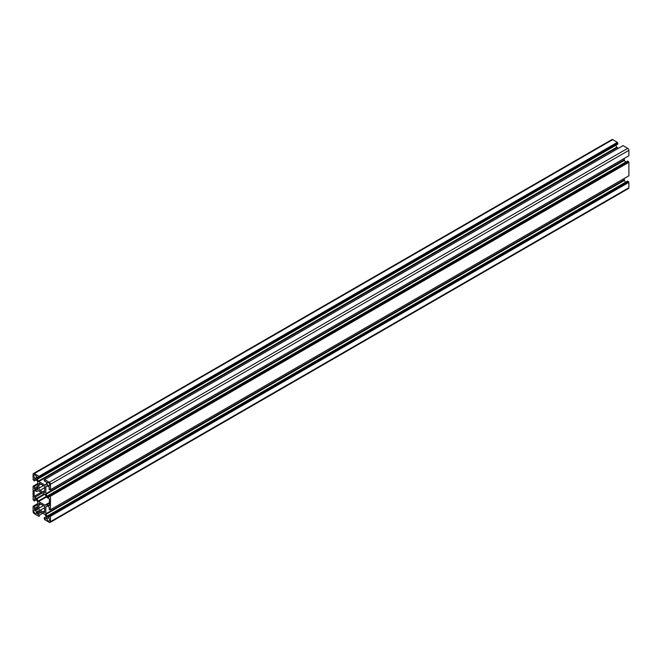 <?xml version="1.0" encoding="UTF-8"?>
<svg xmlns="http://www.w3.org/2000/svg" width="662" height="662" viewBox="0 0 662 662"><rect width="100%" height="100%" fill="white"/><g stroke="black" fill="none" stroke-linecap="round" stroke-linejoin="round"><path stroke-width="0.99" d="M48.425 482.623A1.837 1.059 -120 0 0 47.507 482.532A1.837 1.059 -120 0 0 47.225 484.005A1.837 1.059 -120 0 0 48.425 485.627A1.837 1.059 -120 0 0 49.352 485.718A1.837 1.059 -120 0 0 49.633 484.245A1.837 1.059 -120 0 0 48.425 482.623M35.127 474.935A1.837 1.059 -120 0 0 34.201 474.844A1.837 1.059 -120 0 0 33.919 476.326A1.837 1.059 -120 0 0 35.127 477.947A1.837 1.059 -120 0 0 36.046 478.038A1.837 1.059 -120 0 0 36.327 476.557A1.837 1.059 -120 0 0 35.127 474.935M35.127 510.336A1.837 1.059 -120 0 0 34.201 510.245A1.837 1.059 -120 0 0 33.919 511.726A1.837 1.059 -120 0 0 35.127 513.348A1.837 1.059 -120 0 0 36.046 513.439A1.837 1.059 -120 0 0 36.327 511.958A1.837 1.059 -120 0 0 35.127 510.336M48.425 518.023A1.837 1.059 -120 0 0 47.507 517.932A1.837 1.059 -120 0 0 47.225 519.405A1.837 1.059 -120 0 0 48.425 521.027A1.837 1.059 -120 0 0 49.352 521.118A1.837 1.059 -120 0 0 49.633 519.645A1.837 1.059 -120 0 0 48.425 518.023M40.432 510.179L44.337 507.928A1.225 0.712 -120 0 0 44.437 507.886A1.225 0.712 -120 0 0 44.627 506.902A1.225 0.712 -120 0 0 43.824 505.818A1.225 0.712 -120 0 0 43.212 505.76A1.225 0.712 -120 0 0 43.121 505.826L39.215 508.077A1.225 0.712 -120 0 0 39.116 508.118A1.225 0.712 -120 0 0 39.116 509.533A1.225 0.712 -120 0 0 40.349 510.245A1.225 0.712 -120 0 0 40.432 510.179A4.088 2.358 -120 0 0 43.121 511.734A1.225 0.712 -120 0 0 44.437 512.603A1.225 0.712 -120 0 0 44.337 511.031A4.088 2.358 -120 0 0 44.337 507.919L44.52 507.82M43.121 505.826A4.088 2.358 -120 0 0 41.78 504.659A4.088 2.358 -120 0 0 40.432 504.27A1.225 0.712 -120 0 0 39.728 503.459A1.225 0.712 -120 0 0 39.116 503.393A1.225 0.712 -120 0 0 39.215 504.965A4.088 2.358 -120 0 0 39.215 508.077M39.215 484.932L40.432 484.228A1.225 0.712 -120 0 0 39.728 483.417A1.225 0.712 -120 0 0 39.116 483.359A1.225 0.712 -120 0 0 39.215 484.932A4.088 2.358 -120 0 0 39.215 488.043A1.225 0.712 -120 0 0 39.116 488.084A1.225 0.712 -120 0 0 39.116 489.499A1.225 0.712 -120 0 0 40.349 490.203A1.225 0.712 -120 0 0 40.432 490.145L44.52 487.778M40.432 490.145A4.088 2.358 -120 0 0 43.121 491.692A1.225 0.712 -120 0 0 44.437 492.569A1.225 0.712 -120 0 0 44.337 490.997A4.088 2.358 -120 0 0 44.337 487.886A1.225 0.712 -120 0 0 44.437 487.844A1.225 0.712 -120 0 0 44.627 486.86A1.225 0.712 -120 0 0 43.824 485.784A1.225 0.712 -120 0 0 43.212 485.718A1.225 0.712 -120 0 0 43.121 485.784L39.215 488.043M43.121 485.784A4.088 2.358 -120 0 0 41.78 484.625A4.088 2.358 -120 0 0 40.432 484.228M34.374 500.985L34.374 499.049A0.819 0.472 60 0 1 34.954 498.718L36.096 499.371A0.819 0.472 60 0 1 36.501 499.81L37.56 501.639A0.819 0.472 60 0 1 37.726 502.21L37.726 509.119A0.819 0.472 60 0 1 37.56 509.492L36.501 510.104A0.819 0.472 60 0 1 36.096 510.063L34.954 509.401A0.819 0.472 60 0 1 34.374 508.399L34.374 506.463L33.1 506.264L33.1 511.676A1.638 0.943 -120 0 0 34.258 513.679L38.942 516.385L39.406 515.185L37.726 514.208A0.819 0.472 60 0 1 37.146 513.207L37.146 511.892A0.819 0.472 60 0 1 37.32 511.519L38.379 510.907A0.819 0.472 60 0 1 38.785 510.948L44.768 514.407A0.819 0.472 60 0 1 45.173 514.837L46.232 516.666A0.819 0.472 60 0 1 46.406 517.237L46.406 518.553A0.819 0.472 60 0 1 45.827 518.884L44.147 517.916L44.611 519.653L49.294 522.359A1.638 0.943 -120 0 0 50.113 522.442A1.638 0.943 -120 0 0 50.453 521.689L50.453 516.286L49.178 515.011L49.178 516.948A0.819 0.472 60 0 1 48.599 517.287L47.465 516.625A0.819 0.472 60 0 1 47.052 516.194L45.992 514.366A0.819 0.472 60 0 1 45.827 513.795L45.827 506.885A0.819 0.472 60 0 1 45.992 506.513L47.052 505.9A0.819 0.472 60 0 1 47.465 505.942L48.599 506.596A0.819 0.472 60 0 1 49.178 507.597L49.178 509.533L50.453 509.74L50.453 496.243L49.178 494.977L49.178 496.914A0.819 0.472 60 0 1 48.599 497.245L47.465 496.591A0.819 0.472 60 0 1 47.052 496.152L45.992 494.324A0.819 0.472 60 0 1 45.827 493.753L45.827 486.843A0.819 0.472 60 0 1 45.992 486.471L47.052 485.858A0.819 0.472 60 0 1 47.465 485.9L48.599 486.562A0.819 0.472 60 0 1 49.178 487.563L49.178 489.499L50.453 489.698L50.453 484.286A1.638 0.943 -120 0 0 49.294 482.284L44.611 479.578L44.147 480.786L45.827 481.754A0.819 0.472 60 0 1 46.406 482.755L46.406 484.071A0.819 0.472 60 0 1 46.232 484.443L45.173 485.056A0.819 0.472 60 0 1 44.768 485.014L38.785 481.564A0.819 0.472 60 0 1 38.379 481.125L37.32 479.296A0.819 0.472 60 0 1 37.146 478.725L37.146 477.41A0.819 0.472 60 0 1 37.726 477.079L39.406 478.047L38.942 476.309L34.258 473.603A1.638 0.943 -120 0 0 33.439 473.52A1.638 0.943 -120 0 0 33.1 474.273L33.1 479.677L34.374 480.951L34.374 479.015A0.819 0.472 60 0 1 34.954 478.676L36.096 479.338A0.819 0.472 60 0 1 36.501 479.768L37.56 481.597A0.819 0.472 60 0 1 37.726 482.168L37.726 489.077A0.819 0.472 60 0 1 37.56 489.45L36.501 490.062A0.819 0.472 60 0 1 36.096 490.021L34.954 489.367A0.819 0.472 60 0 1 34.374 488.366L34.374 486.429L33.1 486.222L33.1 499.719L34.374 500.985L36.476 499.769M34.374 506.463L37.726 504.527M33.1 506.264L37.726 503.592M38.942 516.385L39.406 516.12M39.406 515.185L42.757 513.24M37.32 511.519L38.379 510.907M44.147 517.916L46.257 516.699M50.113 522.442L628.561 188.48A1.638 0.943 -120 0 0 628.9 187.727L628.9 182.323L627.626 181.049L49.178 515.011M50.453 516.286L628.9 182.323M49.989 516.012L628.437 182.05M49.989 515.483L628.437 181.52M625.524 182.265A0.819 0.472 60 0 1 625.499 182.232L624.44 180.403A0.819 0.472 60 0 1 624.274 179.832L624.274 178.442M45.992 506.513L47.052 505.9M49.989 510.005L628.437 176.042M50.453 509.74L628.9 175.778L628.9 162.281L627.626 161.015L49.178 494.977M50.453 496.243L628.9 162.281M49.989 495.979L628.437 162.016M49.989 495.441L628.437 161.478M625.524 162.231A0.819 0.472 60 0 1 625.499 162.19L624.44 160.361A0.819 0.472 60 0 1 624.274 159.79L624.274 158.408M45.992 486.471L47.052 485.858M49.989 489.963L628.437 156M50.453 489.698L628.9 155.736L628.9 150.324A1.638 0.943 -120 0 0 627.741 148.321L623.058 145.615L44.147 479.851M618.432 148.288L617.232 147.593A0.819 0.472 60 0 1 616.827 147.163L615.768 145.334A0.819 0.472 60 0 1 615.743 145.301M39.406 478.047L617.853 144.084L617.389 142.347L612.706 139.641A1.638 0.943 -120 0 0 611.887 139.558L33.439 473.52M39.406 477.112L617.853 143.149M38.942 476.839L617.389 142.876M38.942 476.309L617.389 142.347M34.374 480.951L36.476 479.735M34.374 486.429L37.726 484.493M33.1 486.222L37.726 483.558M43.121 511.734L44.337 511.031M39.215 504.965L40.432 504.27M43.121 491.692L44.337 490.997M36.931 491.518L38.214 490.774L36.931 491.518A0.819 0.472 60 0 1 36.526 491.477L34.722 490.434A0.819 0.472 -120 0 0 34.143 490.765L34.143 496.376A0.819 0.472 -120 0 0 34.722 497.377L36.526 498.42A0.819 0.472 60 0 1 36.931 498.85L38.214 501.068A0.819 0.472 -120 0 0 38.619 501.506L44.933 505.147A0.819 0.472 -120 0 0 45.339 505.189L49.41 502.839M46.621 504.444A0.819 0.472 60 0 1 47.027 504.485L48.831 505.528A0.819 0.472 -120 0 0 49.41 505.197L49.41 499.587A0.819 0.472 -120 0 0 48.831 498.585L47.027 497.543A0.819 0.472 60 0 1 46.621 497.112L45.339 494.895A0.819 0.472 -120 0 0 44.933 494.456L38.619 490.815A0.819 0.472 -120 0 0 38.214 490.774M34.374 499.049L34.954 498.718M36.096 510.063L37.726 509.119M34.954 509.401L37.726 507.804M34.374 508.399L37.726 506.463M37.726 514.208L41.085 512.272M37.146 513.207L39.927 511.61M37.146 511.892L38.785 510.948M45.827 518.884L46.406 518.553M50.453 521.689L628.9 187.727M48.599 517.287L49.178 516.948M47.465 516.625L49.178 515.632M47.052 516.194L625.499 182.232M45.992 514.366L624.44 180.403M45.827 513.795L624.274 179.832M45.827 506.885L47.465 505.942M48.599 497.245L49.178 496.914M47.465 496.591L49.178 495.598M47.052 496.152L625.499 162.19M45.992 494.324L624.44 160.361M45.827 493.753L624.274 159.79M45.827 486.843L47.465 485.9M50.453 484.286L628.9 150.324M49.294 482.284L627.741 148.321M44.768 485.014L46.406 484.071M38.785 481.564L617.232 147.593M38.379 481.125L616.827 147.163M37.32 479.296L615.768 145.334M37.146 478.725L38.868 477.732M37.146 477.41L37.726 477.079M34.258 473.603L612.706 139.641M34.374 479.015L34.954 478.676M36.096 490.021L37.726 489.077M34.954 489.367L37.726 487.762M34.374 488.366L37.726 486.429M48.831 505.528L49.41 505.197M47.027 504.485L49.41 503.112M44.933 505.147L49.41 502.557M38.619 501.506L46.522 496.939M38.214 501.068L46.232 496.442M36.931 498.85L44.735 494.349M36.526 498.42L44.155 494.009M34.722 497.377L42.351 492.975M34.143 496.376L41.201 492.305M34.143 490.765L34.722 490.434"/></g></svg>
